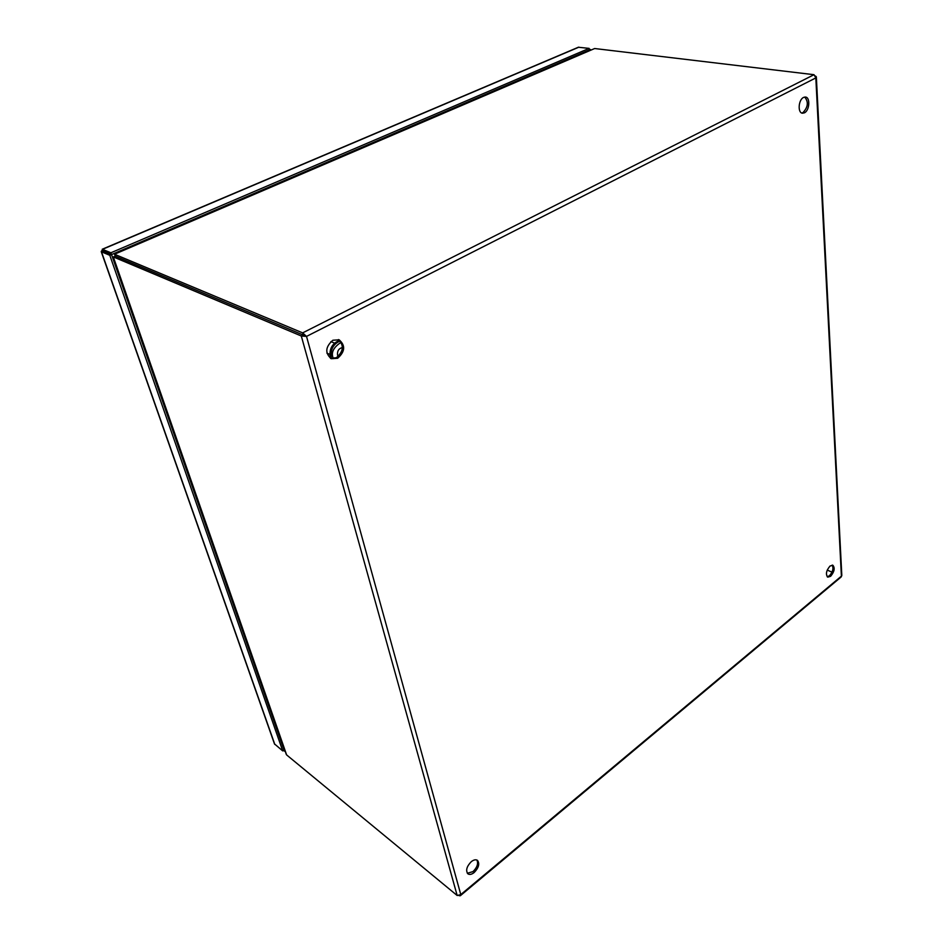 <?xml version="1.0" encoding="UTF-8"?>
<svg xmlns="http://www.w3.org/2000/svg" width="943" height="943" viewBox="0 0 943 943"><rect width="100%" height="100%" fill="white"/><g stroke="black" fill="none" stroke-linecap="round" stroke-linejoin="round"><path stroke-width="1.41" d="M265.077 693.435L264.346 693.541M260.15 681.506L260.893 681.4M264.358 691.349L263.616 691.455M260.893 683.628L261.635 683.522M265.124 695.793L265.867 695.686L265.124 695.804M260.103 679.125L259.36 679.231M145.458 349.37L144.585 349.499L145.458 349.37M145.67 352.599L146.53 352.47M138.574 329.567L137.702 329.708M138.798 332.867L139.67 332.726M139.812 335.791L140.684 335.649L139.823 335.802M144.444 346.47L143.584 346.611M103.152 251.05L111.545 254.563L102.528 250.791L102.233 249.247L110.92 252.771L589.116 48.376L578.33 47.256M284.609 749.602L283.996 750.027L111.545 254.575L589.328 49.92L589.434 50.616M589.116 48.376L589.328 49.92L590.412 49.46L590.507 50.156M110.92 252.771L111.545 254.563L109.812 255.317L101.479 251.805L101.549 250.85L103.211 251.074M284.998 750.734L284.397 751.158L284.008 750.027L282.723 750.923L109.812 255.317M274.46 743.886L282.723 750.923M284.397 751.158L283.478 750.404M589.245 49.319L590.412 49.46M269.203 705.305L268.472 705.399M151.186 365.849L150.326 365.978M332.855 340.246C325.394 346.835 324.84 352.988 331.182 358.705L337.653 358.281C345.091 351.633 345.598 345.468 339.15 339.81L332.855 340.246M330.557 358.399L336.321 357.715C343.511 351.527 344.219 345.468 338.443 339.563M471.276 861.666C466.702 866.393 465.559 870.436 467.846 873.796C469.52 874.939 471.63 874.515 474.164 872.534C478.726 867.784 479.846 863.753 477.535 860.417C475.885 859.297 473.799 859.721 471.276 861.666M467.339 873.265L472.997 871.603C477.182 867.43 478.478 863.576 476.887 860.028M803.554 97.424C798.391 99.687 797.495 112.936 802.458 113.219L804.426 112.83C809.565 110.543 810.473 97.329 805.475 97.046L803.554 97.424M801.75 113.019L802.965 112.618C808.092 107.113 808.681 101.927 804.709 97.046M830.029 566.036C826.233 570.586 825.479 574.287 827.742 577.14L830.606 576.326C834.39 571.764 835.144 568.075 832.858 565.234L830.029 566.036M827.2 576.751L829.392 575.796C832.822 571.918 833.753 568.358 832.186 565.093M815.471 76.018L816.343 76.843L815.825 77.927L814.021 74.697L302.656 332.879L306.522 336.415L301.3 335.991L303.233 335.001L302.656 332.879L114.74 254.339L115.8 256.402L305.19 335.861L115.8 256.402L113.561 257.026L301.3 335.991L457.166 895.496L460.785 894.589L460.325 895.744L459.052 895.661M460.526 895.567L841.168 576.963L841.816 575.466L816.355 77.114M306.522 336.415L815.825 77.927L841.392 576.149L460.785 894.589L306.522 336.415L305.19 335.861M115.294 255.977L114.48 254.245L594.668 48.529L814.021 74.697M457.166 895.496L286.625 754.919L113.313 256.909L114.905 256.402M827.223 570.079L832.021 572.142L827.223 570.091M594.668 48.529L114.48 254.245M286.236 754.282L286.625 754.919M125.077 260.292L125.796 260.598M125.985 260.669L126.692 260.975M255.718 668.776L256.472 668.693M256.131 667.703L255.341 667.668M269.144 705.128L268.401 705.223M259.089 678.453L259.844 678.371M132.751 315.481L133.623 315.351M133.376 314.632L132.468 314.679M151.139 365.719L150.279 365.837M137.407 328.871L138.291 328.753M146.625 352.741L145.764 352.871M342.415 347.543C338.773 348.45 337.146 350.961 337.535 355.098L338.148 356.466M131.042 310.577L131.937 310.483M254.398 664.968L255.164 664.921M264.971 693.129L264.24 693.246M260.61 682.826L261.352 682.697M264.806 692.634L264.064 692.763M260.787 683.321L261.517 683.192M144.963 347.943L144.102 348.097M145.198 348.615L144.338 348.769M139.316 334.364L140.177 334.199M139.552 335.048L140.424 334.883M280.873 738.84L280.26 739.265M578.837 54.411L578.931 55.118M281.25 739.937L280.637 740.361M579.886 53.963L579.98 54.67M102.587 249.294L578.919 47.162M274.802 744.392L101.479 251.805M114.056 257.156L115.8 256.402L115.176 254.598M333.327 358.646L332.95 357.503C331.076 352.14 333.81 347.059 341.177 342.25M340.187 340.918C333.174 344.101 330.215 349.7 331.323 357.715L331.606 358.623M339.692 340.435C332.431 343.429 329.343 349.063 330.427 357.326L330.793 358.458M126.999 296.291L126.103 296.385M251.616 654.701L250.838 654.737M265.113 693.518L264.37 693.635M261.659 683.592L260.916 683.71M578.448 47.209L102.233 249.247M101.207 251.581L274.507 744.015M269.604 706.437L268.838 706.472M151.929 367.982L151.033 368.029M113.313 256.909L286.295 754.447M339.621 340.364C332.231 343.287 329.107 348.875 330.227 357.161L330.651 358.423M326.926 353.154L329.814 354.379M330.875 341.59L334.541 343.111M125.006 290.55L124.299 291.222M249.624 648.996L249.046 649.621"/></g></svg>
